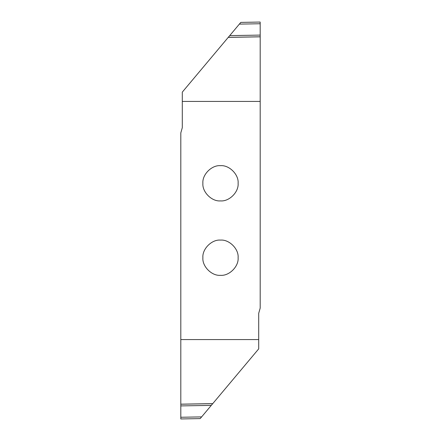 <?xml version="1.0" encoding="UTF-8"?>
<svg xmlns="http://www.w3.org/2000/svg" width="441" height="441" viewBox="0 0 441 441"><rect width="100%" height="100%" fill="white"/><g stroke="black" fill="none" stroke-linecap="round" stroke-linejoin="round"><path stroke-width="0.66" d="M220.5 200.903C229.215 201.691 238.901 192.006 238.112 183.291C238.901 174.575 229.215 164.89 220.5 165.678C211.785 164.89 202.099 174.575 202.888 183.291C202.099 192.006 211.785 201.691 220.5 200.903M220.5 275.322C229.215 276.11 238.901 266.425 238.112 257.709C238.901 248.994 229.215 239.309 220.5 240.097C211.785 239.309 202.099 248.994 202.888 257.709C202.099 266.425 211.785 276.11 220.5 275.322M260.19 43.88L260.19 36.829L228.24 37.375L182.298 92.125L182.298 101.43L260.19 101.43L260.19 43.88M260.19 36.785L228.278 37.331L239.369 24.106L260.19 23.742L260.162 22.05L260.19 36.829M260.162 22.05L240.808 22.397L239.369 24.106M258.702 339.57L180.81 339.57L180.81 404.171L212.76 403.625L258.702 348.875L258.702 313.319L260.19 308.094L260.19 101.43M200.192 418.603L201.631 416.894L200.192 418.603L180.81 418.95L180.81 404.171M180.81 417.258L201.631 416.894L211.283 405.384L180.81 405.907M180.81 404.215L212.722 403.669L211.283 405.384M182.298 101.43L182.298 127.681L180.81 132.906L180.81 339.57M229.717 35.616L260.19 35.093"/></g></svg>
